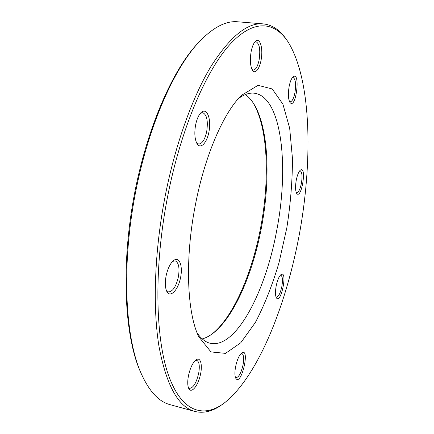 <?xml version="1.0" encoding="UTF-8"?>
<svg xmlns="http://www.w3.org/2000/svg" width="434" height="434" viewBox="0 0 434 434"><rect width="100%" height="100%" fill="white"/><g stroke="black" fill="none" stroke-linecap="round" stroke-linejoin="round"><path stroke-width="0.65" d="M263.313 23.897L237.854 21.798C225.441 20.528 211.83 27.993 197.025 44.187C171.528 72.733 145.905 133.281 133.97 200.877C122.035 268.472 125.372 334.131 139.547 369.687C147.913 389.971 158.144 401.645 170.242 404.705L194.882 411.448C178.341 407.184 166.363 385.441 158.952 346.229C152.556 306.93 154.488 250.597 165.273 195.539C175.423 144.061 192.593 96.825 210.957 66.44C230.058 36.527 247.51 22.351 263.313 23.897C272.324 24.895 279.99 30.049 286.315 39.369M221.79 404.792C212.66 411.378 203.692 413.597 194.882 411.448M197.085 332.818C201.013 338.666 205.401 342.155 210.251 343.289C236.069 349.05 265.537 291.567 276.626 230.904C289.256 167.345 282.062 96.89 254.411 93.202C249.463 92.599 244.147 94.379 238.456 98.529M245.378 94.563C248.481 96.766 251.275 99.847 253.76 103.807C268.83 127.927 270.691 179.817 261.333 228.17C252.767 273.48 234.23 316.749 213.273 333.095C209.584 335.965 205.906 337.907 202.233 338.916M195.43 204.691C204.902 155.291 223.808 112.373 241.385 95.409L258.04 85.33L272.21 88.948L282.903 104.138L289.673 128.204L292.456 158.448C292.429 180.81 290.552 203.947 286.82 227.866L278.997 262.749C272.33 285.154 264.452 305.064 255.366 322.478L240.767 342.768L225.523 353.374L210.967 351.925L198.772 336.751C186.983 312.909 184.689 258.751 195.43 204.691M167.714 196.065C153.848 266.617 155.22 337.202 168.289 374.613C181.439 412.181 203.34 418.36 223.884 403.332C258.322 376.669 287.042 303.534 300.106 230.21C312.941 156.848 311.01 78.304 287.785 41.452C274.304 21.391 253.239 18.7 229.434 45C205.749 71.29 180.859 129.137 167.714 196.065M296.27 180.11C297.29 175.114 298.625 171.81 300.274 170.204C307.163 164.736 301.467 200.6 296.612 193.309C295.337 190.705 295.223 186.305 296.27 180.11M276.16 286.082C277.364 280.293 278.954 276.485 280.923 274.651C288.084 269.433 280.944 305.33 276.322 297.724C275.264 295.429 275.21 291.55 276.16 286.082M235.586 366.779C237.062 359.884 239.096 355.272 241.678 352.945C250.646 346.793 240.989 387.73 235.7 378.128C234.696 375.757 234.658 371.976 235.586 366.779M188.437 375.887C190.119 368.2 192.598 362.895 195.886 359.965C200.638 356.2 202.906 365.363 200.107 376.072C197.459 386.83 190.993 393.936 188.633 388.267C187.515 385.441 187.45 381.312 188.437 375.887M166.076 276.019C167.584 268.982 169.954 263.921 173.182 260.845C179.15 255.485 183.229 265.776 180.452 278.161C177.902 290.596 169.889 298.451 166.645 291.1C165.115 287.416 164.925 282.388 166.076 276.019M195.615 124.9C196.759 119.372 198.506 115.341 200.855 112.797C206.275 107.073 211.06 117.093 209.313 129.554C207.788 142.037 200.644 150.327 196.884 143.421C194.687 138.945 194.264 132.777 195.615 124.9M251.161 51.51C252.121 46.774 253.489 43.427 255.263 41.463C259.282 37.123 262.744 45.847 261.577 56.642C260.557 67.438 255.485 75.158 252.42 70.2C250.228 66.006 249.81 59.778 251.161 51.51M289.158 86.393C290.091 81.76 291.35 78.614 292.934 76.964C300.968 70.01 295.983 110.909 289.879 102.316C288.198 99.017 287.954 93.711 289.158 86.393M140.47 371.965L138.809 367.951C124.732 332.639 121.412 267.626 133.222 200.741C145.032 133.862 170.416 73.916 195.734 45.565L198.669 42.358M211.629 334.31L211.911 334.093C233.166 317.514 251.904 273.811 260.557 228.078C270.002 179.275 268.109 126.869 252.821 102.408L252.631 102.104M289.473 101.551L290.124 101.827C292.087 101.61 293.693 98.572 294.941 92.713C296.216 84.098 295.587 79.026 293.053 77.502L292.359 77.626M296.248 192.544L296.666 192.718C298.538 192.463 300.111 189.349 301.391 183.376C302.514 176.166 302.097 171.967 300.144 170.784L299.688 170.822M275.991 296.937L276.415 297.138C278.547 296.807 280.364 293.254 281.856 286.473C282.908 279.99 282.55 276.236 280.782 275.221L280.315 275.243M235.385 377.298L236.036 377.694C238.836 377.276 241.174 372.98 243.056 364.788C244.136 358.283 243.713 354.513 241.787 353.482L241.033 353.526M188.329 387.437L189.56 388.332C193.336 387.947 196.38 382.924 198.685 373.278C199.906 365.911 199.255 361.603 196.732 360.35L195.224 360.54M166.341 290.346L168.425 291.903C172.732 291.67 176.047 286.69 178.369 276.963C179.801 267.854 178.727 262.478 175.135 260.823L172.596 261.398M196.515 142.688L198.636 144.023C202.173 143.833 204.859 139.694 206.692 131.616C208.222 120.967 206.899 114.652 202.705 112.677L200.307 113.404M251.991 69.435L253.244 70.064C255.745 69.852 257.698 66.489 259.114 59.973C260.557 49.731 259.537 43.66 256.049 41.762L254.687 42.141M138.809 367.951L139.547 369.687M195.734 45.565L197.025 44.187M253.76 103.807L252.821 102.408M213.273 333.095L211.911 334.093"/></g></svg>
